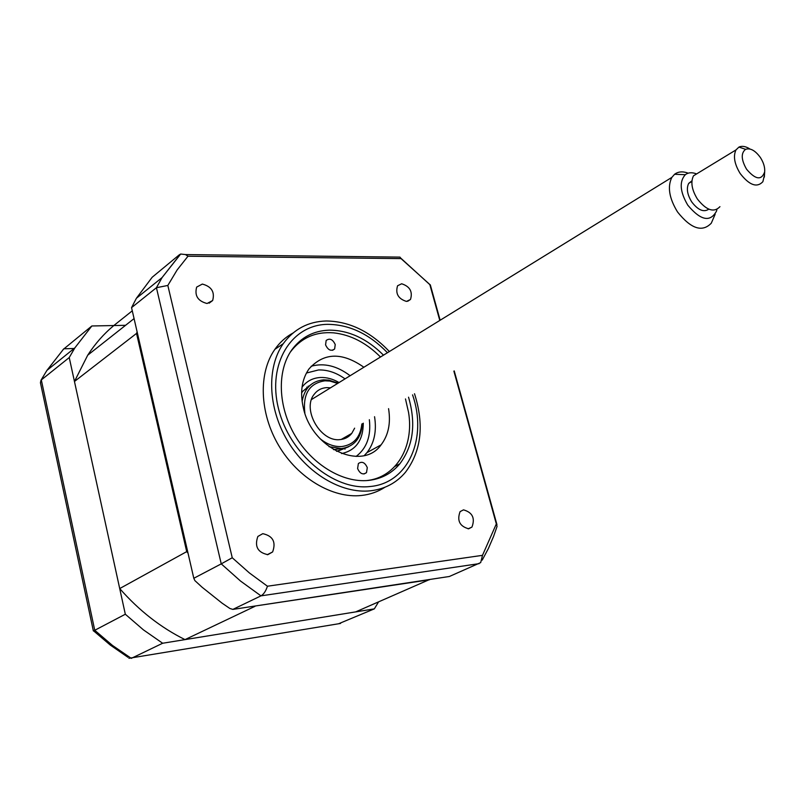 <?xml version="1.0" encoding="UTF-8"?>
<svg xmlns="http://www.w3.org/2000/svg" width="805" height="805" viewBox="0 0 805 805"><rect width="100%" height="100%" fill="white"/><g stroke="black" fill="none" stroke-linecap="round" stroke-linejoin="round"><path stroke-width="1.21" d="M307.671 387.859L306.816 387.114M333.552 449.663L340.787 448.637M344.701 448.073L345.003 449.21M308.214 386.118L308.768 386.601M429.679 579.479L355.679 611.891L184.999 639.613C160.769 627.578 139.013 610.562 119.714 588.566L74.452 381.479L87.725 355.176C95.141 343.725 103.835 333.844 113.827 325.542L91.851 325.975L74.855 347.881L69.23 357.561L125.318 614.235L143.431 629.872L162.65 643.245L374.345 608.862L378.521 601.949M374.345 608.862L338.563 623.774M128.911 658.299L340.555 623.442M162.65 643.245L131.285 658.359L112.469 645.429L94.749 630.285L93.35 630.919L40.431 382.727L41.015 380.191L46.921 370.401L41.015 380.191M125.318 614.235L94.749 630.285L41.317 379.93L69.23 357.561M91.851 325.975L63.132 349.511M267.844 554.655L272.623 551.948C276.206 542.007 272.915 535.909 262.762 533.675L257.852 536.462C254.37 546.454 257.701 552.512 267.844 554.655M207.056 303.495L212.641 300.537C214.975 292.024 211.554 286.53 202.347 284.074L196.662 287.093C194.397 295.646 197.859 301.11 207.056 303.495M406.485 301.432L410.49 299.47C412.854 291.682 409.906 286.449 401.655 283.773L397.569 285.765C395.255 293.594 398.223 298.816 406.485 301.432M468.661 528.794L471.951 527.074C475.292 518.148 472.465 512.413 463.479 509.857L460.088 511.628C456.817 520.583 459.675 526.309 468.661 528.794M292.96 333.049C285.835 336.933 279.808 342.356 274.887 349.33C258.234 372.906 259.421 413.056 278.761 445.628C298.031 478.24 332.696 498.647 361.435 495.478C370.099 494.522 377.897 491.795 384.85 487.297M389.379 351.544C370.27 331.449 349.209 321.265 326.196 320.984C308.214 321.527 293.895 329.094 283.239 343.695C266.586 367.352 267.864 407.722 287.335 440.516C306.735 473.36 341.562 493.948 370.36 490.819C384.75 489.138 396.452 482.94 405.468 472.243C421.367 451.102 424.386 424.939 414.515 393.746M383.502 355.156C366.869 338.573 348.796 330.241 329.295 330.151C313.568 330.694 301.04 337.315 291.702 350.014C276.86 370.884 277.916 406.555 295.033 435.596C312.088 464.676 342.829 483.07 368.388 480.434C381.298 478.985 391.783 473.441 399.844 463.791C413.287 445.93 416.185 423.722 408.538 397.187M167.832 285.453L177.12 269.967L187.978 256.231L185.492 254.571L180.672 254.038L179.284 254.823L152.175 277.252L136.407 298.263L131.547 307.641L193.804 578.282L194.88 580.606L202.055 587.197L222.039 603.126L229.807 608.439L232.856 609.405L449.361 576.491L480.696 562.594L482.487 555.339L267.441 586.221L249.409 572.959L232.243 557.754L167.832 285.453L156.432 287.707L162.077 277.574L179.907 254.833M131.547 307.641L156.432 287.707L221.244 563.872L232.243 557.754M193.804 578.282L221.244 563.872L240.564 581.079L260.961 595.861C263.678 594.332 265.841 591.112 267.441 586.221M187.978 256.231L401.041 258.606L430.343 284.98M429.92 284.91L439.792 320.46M453.879 371.125L496.333 523.914L482.487 555.339M482.205 560.109L488.363 548.557L493.576 536.432L497.067 526.379L496.333 523.914M401.041 258.606L399.964 257.117L395.798 257.067M232.856 609.405L260.961 595.861L479.146 563.641M367.291 467.635L366.506 472.626C362.924 475.121 359.956 473.753 357.601 468.53L358.376 463.559C361.948 461.044 364.927 462.402 367.291 467.635M366.698 480.575C396.312 477.496 414.193 446.664 408.578 412.512L405.489 398.938M380.503 357.007C366.265 342.799 350.648 334.749 333.642 332.847C315.419 331.459 300.949 337.909 290.233 352.218M335.232 344.56L334.639 348.968C331.086 351.533 328.068 350.165 325.572 344.862L326.156 340.485C329.708 337.909 332.737 339.267 335.232 344.56M388.563 408.658C390.908 423.158 388.413 435.223 381.077 444.853C362.451 471.378 312.32 448.898 303.465 408.417C299.822 392.739 301.654 379.588 308.949 368.972C323.731 352.499 342.045 351.926 363.89 367.251M374.556 416.718C376.831 431.078 374.295 443.052 366.959 452.631L364.323 455.509M311.153 366.255C324.083 362.683 337.084 365.842 350.135 375.734M429.437 579.791L254.501 606.115M184.999 639.613L254.933 606.346M188.028 553.166L186.71 551.636L136.538 333.411L137.122 331.851M119.714 588.566L186.71 551.636M74.452 381.479L136.538 333.411M125.56 325.311L113.827 325.542L132.282 310.821M349.44 435.807L349.199 434.881M337.667 383.422L329.889 381.067L324.938 380.805C309.331 383.21 302.64 393.997 304.864 413.166M320.078 438.705C327.152 444.4 334.407 447.006 341.863 446.534C353.697 444.813 360.358 437.306 361.868 424.004M362.32 423.742C361.163 438.363 354.17 446.654 341.34 448.596L329.024 446.664M302.117 401.514C304.481 388.241 311.656 381.027 323.65 379.849L328.822 380.131L338.11 383.14M330.543 387.809L326.699 387.618C321.547 387.95 317.412 390.133 314.292 394.178C301.634 409.051 320.521 442.327 340.072 439.59C344.882 439.158 348.766 437.105 351.735 433.422L354.633 428.169M310.811 384.689L302.6 391.431L301.603 393.071M306.433 373.027L318.498 369.958C327.565 369.706 336.399 372.675 345.023 378.883M369.354 419.707C371.186 436.008 366.778 448.254 356.122 456.435M337.999 451.062L347.951 447.037M715.162 214.251L711.278 223.206C702.212 232.585 690.962 228.831 677.518 211.946C669.176 198.282 667.285 186.77 671.843 177.402L674.59 174.272C678.233 171.525 682.771 171.163 688.215 173.176M696.607 173.92C692.089 172.159 688.325 172.421 685.327 174.695C679.118 181.598 679.943 191.761 687.792 205.184C700.712 220.61 710.292 222.562 716.541 211.061L716.903 209.451M691.938 180.803L688.678 183.419C686.242 188.42 687.259 194.589 691.726 201.924C698.036 210.145 703.721 212.57 708.782 209.179M764.468 175.088L762.868 181.709C756.952 187.998 749.405 185.291 740.218 173.568C734.462 164.129 733.043 156.251 735.971 149.931L738.95 147.084C742.059 145.675 745.732 146.309 749.978 149.016M699.434 172.2L693.497 175.812C690.469 182.081 691.767 189.819 697.382 199.016C706.398 210.407 713.914 212.953 719.942 206.674M760.403 157.549C755.261 150.495 750.32 147.758 745.571 149.338C740.842 153.141 741.174 159.772 746.557 169.211C755.472 179.706 761.5 180.612 764.659 171.928C765.052 167.4 763.633 162.61 760.403 157.549M74.09 348.495L63.806 348.796L46.921 370.401L74.855 347.881M387.457 352.721C369.314 334.005 349.42 324.546 327.786 324.345C291.561 324.516 267.069 363.488 278.5 408.658C289.387 453.859 333.723 490.839 369.978 486.522C408.397 483.382 427.717 438.041 412.563 394.873M302.026 387.165C306.665 381.157 312.793 377.937 320.43 377.495C326.669 377.253 332.878 378.944 339.056 382.556M363.276 423.189C363.146 440.255 355.911 450.377 341.592 453.577M93.601 630.868L110.285 645.057L127.975 657.303M267.23 554.715L272.623 551.948M209.099 303.193L212.641 300.537M407.662 301.291L410.49 299.47M468.108 528.835L471.951 527.074M274.887 349.33L283.239 343.695M394.883 466.417L399.844 463.791M136.407 298.263L162.077 277.574L180.672 254.038M430.303 284.819L440.144 320.239M454.231 370.924L496.957 524.649M185.492 254.571L399.964 257.117M400.82 258.174L430.081 284.859M366.506 472.626L363.981 473.974M334.639 348.968L332.546 350.316M366.959 452.631L381.077 444.853M87.725 355.176L134.073 318.599M341.159 439.47L351.735 433.422M329.889 381.067L328.822 380.131M336.56 451.333L348.736 446.705M671.843 177.402L311.515 399.532M685.327 174.695L674.59 174.272M688.678 183.419L691.877 181.477M735.971 149.931L693.497 175.812M745.571 149.338L738.95 147.084M764.659 171.928L764.348 177.11"/></g></svg>
